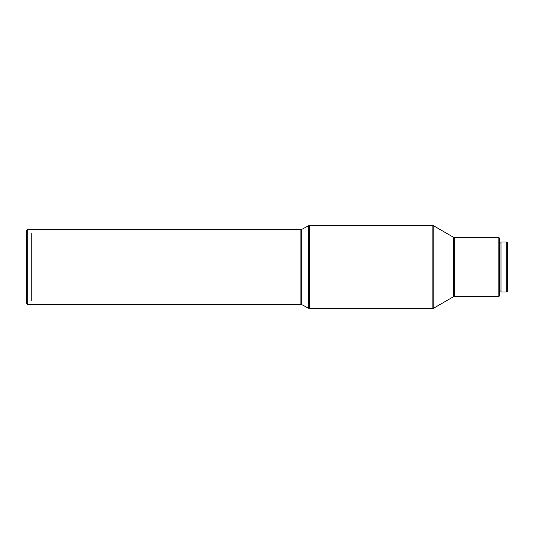 <?xml version="1.0" encoding="UTF-8"?>
<svg xmlns="http://www.w3.org/2000/svg" width="534" height="534" viewBox="0 0 534 534"><rect width="100%" height="100%" fill="white"/><g stroke="black" fill="none" stroke-linecap="round" stroke-linejoin="round"><path stroke-width="0.4" stroke-dasharray="2.67 2" d="M301.797 304.647L301.797 229.353L301.797 304.647M300.876 229.573L300.876 304.427L300.876 229.573M454.314 296.544L454.314 237.456L454.314 296.544M453.326 237.189L453.326 296.811L453.326 237.189M499.423 242.97L499.423 291.03L499.423 242.97M500.999 291.03L500.999 241.982L500.999 291.03M31.626 233.024L31.626 300.976L26.7 300.976L26.7 233.024L31.626 233.024L26.7 233.024L26.7 300.976L31.626 300.976L31.626 233.024M31.626 300.976L31.626 233.184L31.626 300.976M507.3 242.576L507.3 291.424L507.3 242.576M506.706 241.982L506.706 292.018L506.706 241.982M499.423 238.044L499.423 295.956L499.423 238.044M499.423 291.03L499.423 243.431L499.423 291.03M498.829 237.456L498.829 296.544L498.829 237.456M433.835 308.098L433.835 225.902L433.835 308.098M432.847 308.365L432.847 225.635L432.847 308.365M309.346 308.365L309.346 225.635L309.346 308.365M308.432 308.138L308.432 225.862L308.432 308.138M27.294 304.427L27.294 229.573L27.294 304.427M26.7 303.833L26.7 230.167L26.7 303.833M26.7 233.024L26.7 300.976L26.7 233.024"/><path stroke-width="0.8" d="M498.829 296.544L499.423 295.956L499.423 238.044L498.829 237.456L498.829 296.544L498.829 237.456L454.314 237.456A1.969 1.969 0 0 1 453.326 237.189L433.835 225.902A1.969 1.969 0 0 0 432.847 225.635L309.346 225.635A1.969 1.969 0 0 0 308.432 225.862L301.797 229.353A1.969 1.969 0 0 1 300.876 229.573L27.294 229.573L26.7 230.167L26.7 303.833L27.294 304.427L27.294 229.573L27.294 304.427L300.876 304.427L300.876 229.573A1.969 1.969 0 0 0 301.797 229.353L301.797 304.647L308.432 308.138L308.432 225.862L308.432 308.138A1.969 1.969 0 0 0 309.346 308.365L309.346 225.635L309.346 308.365L432.847 308.365L432.847 225.635L432.847 308.365A1.969 1.969 0 0 0 433.835 308.098L433.835 225.902L433.835 308.098L453.326 296.811L453.326 237.189A1.969 1.969 0 0 0 454.314 237.456L454.314 296.544L498.829 296.544L454.314 296.544A1.969 1.969 0 0 0 453.326 296.811A1.969 1.969 0 0 1 454.314 296.544L454.314 237.456L498.829 237.456L499.423 238.044L499.423 295.956L498.829 296.544M506.706 292.018L507.3 291.424L507.3 242.576L506.706 241.982L506.706 292.018L506.706 241.982L500.999 241.982L500.999 292.018L506.706 292.018L500.999 292.018L500.999 241.982L506.706 241.982L507.3 242.576L507.3 291.424L506.706 292.018M300.876 304.427A1.969 1.969 0 0 1 301.797 304.647A1.969 1.969 0 0 0 300.876 304.427L300.876 229.573L27.294 229.573L26.7 230.167L26.7 303.833L27.294 304.427L300.876 304.427M499.423 291.03L500.999 291.03L499.423 291.03M500.999 242.97L499.423 242.97L500.999 242.97M453.326 296.811L453.326 237.189L433.835 225.902A1.969 1.969 0 0 0 432.847 225.635L309.346 225.635A1.969 1.969 0 0 0 308.432 225.862L301.797 229.353L301.797 304.647L308.432 308.138A1.969 1.969 0 0 0 309.346 308.365L432.847 308.365A1.969 1.969 0 0 0 433.835 308.098L453.326 296.811"/></g></svg>
